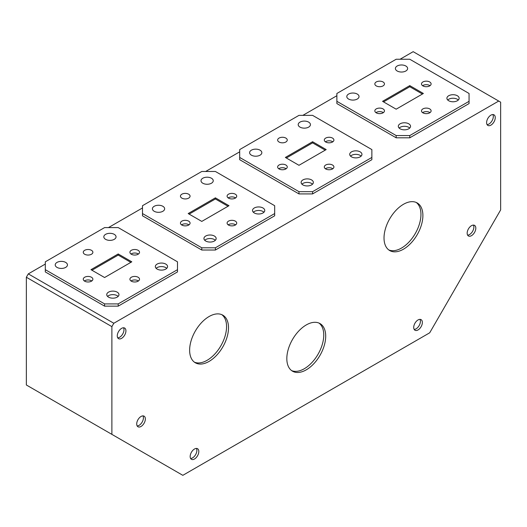 <?xml version="1.0" encoding="UTF-8"?>
<svg xmlns="http://www.w3.org/2000/svg" width="527" height="527" viewBox="0 0 527 527"><rect width="100%" height="100%" fill="white"/><g stroke="black" fill="none" stroke-linecap="round" stroke-linejoin="round"><path stroke-width="0.79" d="M130.834 262.374L118.2 255.081L91.955 270.232M228.026 206.261L215.391 198.969L189.147 214.12M325.218 150.149L312.583 142.857L286.339 158.008M422.41 94.037L409.775 86.738L383.531 101.889M91.79 280.97A4.809 2.78 0 0 0 91.467 280.772A4.809 2.78 0 0 0 84.346 280.97M138.436 254.04A4.809 2.78 0 0 0 138.12 253.836A4.809 2.78 0 0 0 130.999 254.04M188.982 224.858A4.809 2.78 0 0 0 188.659 224.654A4.809 2.78 0 0 0 181.538 224.858M235.635 197.921A4.809 2.78 0 0 0 235.312 197.724A4.809 2.78 0 0 0 228.191 197.921M286.174 168.745A4.809 2.78 0 0 0 285.851 168.541A4.809 2.78 0 0 0 278.73 168.745M332.827 141.809A4.809 2.78 0 0 0 332.504 141.605A4.809 2.78 0 0 0 325.383 141.809M383.366 112.633A4.809 2.78 0 0 0 383.05 112.429A4.809 2.78 0 0 0 375.922 112.633M430.019 85.697A4.809 2.78 0 0 0 429.703 85.493A4.809 2.78 0 0 0 422.575 85.697M422.898 85.901A4.809 2.78 0 0 0 428.141 86.5A4.809 2.78 0 0 0 431.106 83.938A4.809 2.78 0 0 0 429.703 81.968A4.809 2.78 0 0 0 424.459 81.369A4.809 2.78 0 0 0 421.488 83.938A4.809 2.78 0 0 0 422.898 85.901M376.245 85.901A4.809 2.78 0 0 0 381.489 86.5A4.809 2.78 0 0 0 384.453 83.938A4.809 2.78 0 0 0 383.05 81.968A4.809 2.78 0 0 0 377.806 81.369A4.809 2.78 0 0 0 374.835 83.938A4.809 2.78 0 0 0 376.245 85.901M376.245 112.831A4.809 2.78 0 0 0 381.489 113.437A4.809 2.78 0 0 0 384.453 110.868A4.809 2.78 0 0 0 383.05 108.905A4.809 2.78 0 0 0 377.806 108.305A4.809 2.78 0 0 0 374.835 110.868A4.809 2.78 0 0 0 376.245 112.831M325.706 142.013A4.809 2.78 0 0 0 330.943 142.613A4.809 2.78 0 0 0 333.914 140.05A4.809 2.78 0 0 0 332.504 138.087A4.809 2.78 0 0 0 327.267 137.481A4.809 2.78 0 0 0 324.296 140.05A4.809 2.78 0 0 0 325.706 142.013M279.053 142.013A4.809 2.78 0 0 0 284.297 142.613A4.809 2.78 0 0 0 287.261 140.05A4.809 2.78 0 0 0 285.851 138.087A4.809 2.78 0 0 0 280.614 137.481A4.809 2.78 0 0 0 277.643 140.05A4.809 2.78 0 0 0 279.053 142.013M279.053 168.95A4.809 2.78 0 0 0 284.297 169.549A4.809 2.78 0 0 0 287.261 166.98A4.809 2.78 0 0 0 285.851 165.017A4.809 2.78 0 0 0 280.614 164.417A4.809 2.78 0 0 0 277.643 166.98A4.809 2.78 0 0 0 279.053 168.95M228.514 198.126A4.809 2.78 0 0 0 233.751 198.725A4.809 2.78 0 0 0 236.722 196.163A4.809 2.78 0 0 0 235.312 194.2A4.809 2.78 0 0 0 230.068 193.593A4.809 2.78 0 0 0 227.104 196.163A4.809 2.78 0 0 0 228.514 198.126M181.861 198.126A4.809 2.78 0 0 0 187.098 198.725A4.809 2.78 0 0 0 190.069 196.163A4.809 2.78 0 0 0 188.659 194.2A4.809 2.78 0 0 0 183.416 193.593A4.809 2.78 0 0 0 180.451 196.163A4.809 2.78 0 0 0 181.861 198.126M181.861 225.062A4.809 2.78 0 0 0 187.098 225.661A4.809 2.78 0 0 0 190.069 223.099A4.809 2.78 0 0 0 188.659 221.136A4.809 2.78 0 0 0 183.416 220.53A4.809 2.78 0 0 0 180.451 223.099A4.809 2.78 0 0 0 181.861 225.062M131.315 254.238A4.809 2.78 0 0 0 136.559 254.844A4.809 2.78 0 0 0 139.53 252.275A4.809 2.78 0 0 0 138.12 250.312A4.809 2.78 0 0 0 132.876 249.712A4.809 2.78 0 0 0 129.912 252.275A4.809 2.78 0 0 0 131.315 254.238M84.663 254.238A4.809 2.78 0 0 0 89.906 254.844A4.809 2.78 0 0 0 92.877 252.275A4.809 2.78 0 0 0 91.467 250.312A4.809 2.78 0 0 0 86.224 249.712A4.809 2.78 0 0 0 83.259 252.275A4.809 2.78 0 0 0 84.663 254.238M84.663 281.174A4.809 2.78 0 0 0 89.906 281.774A4.809 2.78 0 0 0 92.877 279.211A4.809 2.78 0 0 0 91.467 277.248A4.809 2.78 0 0 0 86.224 276.642A4.809 2.78 0 0 0 83.259 279.211A4.809 2.78 0 0 0 84.663 281.174M348.591 99.056A6.12 3.531 0 0 0 355.257 99.82A6.12 3.531 0 0 0 359.032 96.56A6.12 3.531 0 0 0 357.24 94.063A6.12 3.531 0 0 0 350.574 93.299A6.12 3.531 0 0 0 346.799 96.56A6.12 3.531 0 0 0 348.591 99.056M397.187 71A6.12 3.531 0 0 0 403.853 71.764A6.12 3.531 0 0 0 407.628 68.503A6.12 3.531 0 0 0 405.836 66.007A6.12 3.531 0 0 0 399.17 65.243A6.12 3.531 0 0 0 395.395 68.503A6.12 3.531 0 0 0 397.187 71M251.399 155.169A6.12 3.531 0 0 0 258.065 155.939A6.12 3.531 0 0 0 261.84 152.672A6.12 3.531 0 0 0 260.048 150.175A6.12 3.531 0 0 0 253.382 149.411A6.12 3.531 0 0 0 249.607 152.672A6.12 3.531 0 0 0 251.399 155.169M299.995 127.112A6.12 3.531 0 0 0 306.661 127.883A6.12 3.531 0 0 0 310.436 124.616A6.12 3.531 0 0 0 308.644 122.119A6.12 3.531 0 0 0 301.978 121.355A6.12 3.531 0 0 0 298.203 124.616A6.12 3.531 0 0 0 299.995 127.112M154.207 211.287A6.12 3.531 0 0 0 160.873 212.052A6.12 3.531 0 0 0 164.648 208.791A6.12 3.531 0 0 0 162.856 206.288A6.12 3.531 0 0 0 156.19 205.523A6.12 3.531 0 0 0 152.415 208.791A6.12 3.531 0 0 0 154.207 211.287M202.803 183.225A6.12 3.531 0 0 0 209.469 183.995A6.12 3.531 0 0 0 213.244 180.728A6.12 3.531 0 0 0 211.452 178.231A6.12 3.531 0 0 0 204.786 177.467A6.12 3.531 0 0 0 201.011 180.728A6.12 3.531 0 0 0 202.803 183.225M57.015 267.4A6.12 3.531 0 0 0 63.681 268.164A6.12 3.531 0 0 0 67.456 264.903A6.12 3.531 0 0 0 65.664 262.406A6.12 3.531 0 0 0 58.998 261.636A6.12 3.531 0 0 0 55.223 264.903A6.12 3.531 0 0 0 57.015 267.4M105.611 239.344A6.12 3.531 0 0 0 112.277 240.108A6.12 3.531 0 0 0 116.052 236.847A6.12 3.531 0 0 0 114.26 234.35A6.12 3.531 0 0 0 107.594 233.58A6.12 3.531 0 0 0 103.819 236.847A6.12 3.531 0 0 0 105.611 239.344M142.494 213.56L142.494 205.701L201.782 171.473L215.391 171.473L274.679 205.701L274.679 215.8L215.391 250.029L201.782 250.029L142.494 215.8L142.494 213.56L201.782 247.789L215.391 247.789L274.679 213.56M104.59 227.585L118.2 227.585L177.487 261.814L177.487 271.919L118.2 306.147L104.59 306.147L45.302 271.919L45.302 261.814L104.59 227.585M298.974 193.916L312.583 193.916L371.871 159.688L371.871 149.589L312.583 115.36L298.974 115.36L239.686 149.589L239.686 159.688L298.974 193.916L298.974 191.67L239.686 157.441M396.166 137.804L409.775 137.804L469.063 103.575L469.063 93.477L409.775 59.248L396.166 59.248L336.878 93.477L336.878 103.575L396.166 137.804L396.166 135.558L336.878 101.329M118.2 253.961L131.803 261.814L104.59 277.525L90.98 269.672L118.2 253.961L118.2 255.081M215.391 198.969L215.391 197.842L188.179 213.56L201.782 221.412L228.995 205.701L215.391 197.842M312.583 142.857L312.583 141.73L285.37 157.441L298.974 165.3L326.187 149.589L312.583 141.73M409.775 85.618L423.379 93.477L396.166 109.188L382.562 101.329L409.775 85.618L409.775 86.738M111.882 434.367L26.35 384.987L26.35 277.248L28.293 273.882L113.825 323.262L111.882 326.628L111.882 434.367L182.829 475.328L429.703 332.8L500.65 209.911L500.65 102.172L413.175 51.672L400.059 59.248M45.302 264.06L28.293 273.882M142.494 207.948L108.476 227.585M239.686 151.835L205.668 171.473M336.878 95.716L302.86 115.36M142.962 415.875A6.12 3.531 -60 0 1 139.095 425.335A6.12 3.531 -60 0 1 137.165 425.921M473.417 225.088A6.12 3.531 -60 0 1 469.55 234.548A6.12 3.531 -60 0 1 467.62 235.134M123.529 327.774A6.12 3.531 -60 0 1 119.655 337.234A6.12 3.531 -60 0 1 117.725 337.82M196.419 448.424A6.12 3.531 -60 0 1 192.553 457.877A6.12 3.531 -60 0 1 190.622 458.47M419.966 319.362A6.12 3.531 -60 0 1 416.093 328.815A6.12 3.531 -60 0 1 414.163 329.408M492.857 114.543A6.12 3.531 -60 0 1 488.99 124.003A6.12 3.531 -60 0 1 487.06 124.589M107.548 296.405A6.12 3.531 180 0 1 117.178 295.667A6.12 3.531 180 0 1 118.153 296.405M156.144 268.348A6.12 3.531 180 0 1 165.774 267.611A6.12 3.531 180 0 1 166.749 268.348M204.739 240.292A6.12 3.531 180 0 1 214.37 239.554A6.12 3.531 180 0 1 215.345 240.292M253.342 212.229A6.12 3.531 180 0 1 262.966 211.498A6.12 3.531 180 0 1 263.941 212.229M301.938 184.173A6.12 3.531 180 0 1 311.562 183.442A6.12 3.531 180 0 1 312.537 184.173M350.534 156.117A6.12 3.531 180 0 1 360.158 155.386A6.12 3.531 180 0 1 361.133 156.117M399.13 128.061A6.12 3.531 180 0 1 408.754 127.323A6.12 3.531 180 0 1 409.729 128.061M447.726 100.005A6.12 3.531 180 0 1 457.35 99.267A6.12 3.531 180 0 1 458.325 100.005M130.999 280.97A4.809 2.78 180 0 1 138.12 280.772A4.809 2.78 180 0 1 138.436 280.97M228.191 224.858A4.809 2.78 180 0 1 235.312 224.654A4.809 2.78 180 0 1 235.635 224.858M325.383 168.745A4.809 2.78 180 0 1 332.504 168.541A4.809 2.78 180 0 1 332.827 168.745M422.575 112.633A4.809 2.78 180 0 1 429.703 112.429A4.809 2.78 180 0 1 430.019 112.633M111.882 326.628L26.35 277.248M422.898 112.831A4.809 2.78 0 0 0 428.141 113.437A4.809 2.78 0 0 0 431.106 110.868A4.809 2.78 0 0 0 429.703 108.905A4.809 2.78 0 0 0 424.459 108.305A4.809 2.78 0 0 0 421.488 110.868A4.809 2.78 0 0 0 422.898 112.831M325.706 168.95A4.809 2.78 0 0 0 330.943 169.549A4.809 2.78 0 0 0 333.914 166.98A4.809 2.78 0 0 0 332.504 165.017A4.809 2.78 0 0 0 327.267 164.417A4.809 2.78 0 0 0 324.296 166.98A4.809 2.78 0 0 0 325.706 168.95M228.514 225.062A4.809 2.78 0 0 0 233.751 225.661A4.809 2.78 0 0 0 236.722 223.099A4.809 2.78 0 0 0 235.312 221.136A4.809 2.78 0 0 0 230.068 220.53A4.809 2.78 0 0 0 227.104 223.099A4.809 2.78 0 0 0 228.514 225.062M131.315 281.174A4.809 2.78 0 0 0 136.559 281.774A4.809 2.78 0 0 0 139.53 279.211A4.809 2.78 0 0 0 138.12 277.248A4.809 2.78 0 0 0 132.876 276.642A4.809 2.78 0 0 0 129.912 279.211A4.809 2.78 0 0 0 131.315 281.174M448.701 100.743A6.12 3.531 0 0 0 455.368 101.507A6.12 3.531 0 0 0 459.142 98.246A6.12 3.531 0 0 0 457.35 95.749A6.12 3.531 0 0 0 450.684 94.979A6.12 3.531 0 0 0 446.909 98.246A6.12 3.531 0 0 0 448.701 100.743M400.105 128.799A6.12 3.531 0 0 0 406.772 129.563A6.12 3.531 0 0 0 410.546 126.302A6.12 3.531 0 0 0 408.754 123.805A6.12 3.531 0 0 0 402.088 123.041A6.12 3.531 0 0 0 398.313 126.302A6.12 3.531 0 0 0 400.105 128.799M351.509 156.855A6.12 3.531 0 0 0 358.176 157.619A6.12 3.531 0 0 0 361.95 154.358A6.12 3.531 0 0 0 360.158 151.862A6.12 3.531 0 0 0 353.492 151.097A6.12 3.531 0 0 0 349.717 154.358A6.12 3.531 0 0 0 351.509 156.855M302.913 184.911A6.12 3.531 0 0 0 309.58 185.675A6.12 3.531 0 0 0 313.354 182.414A6.12 3.531 0 0 0 311.562 179.918A6.12 3.531 0 0 0 304.896 179.154A6.12 3.531 0 0 0 301.121 182.414A6.12 3.531 0 0 0 302.913 184.911M254.317 212.967A6.12 3.531 0 0 0 260.984 213.731A6.12 3.531 0 0 0 264.758 210.471A6.12 3.531 0 0 0 262.966 207.974A6.12 3.531 0 0 0 256.3 207.21A6.12 3.531 0 0 0 252.525 210.471A6.12 3.531 0 0 0 254.317 212.967M205.721 241.023A6.12 3.531 0 0 0 212.388 241.788A6.12 3.531 0 0 0 216.162 238.527A6.12 3.531 0 0 0 214.37 236.03A6.12 3.531 0 0 0 207.704 235.266A6.12 3.531 0 0 0 203.929 238.527A6.12 3.531 0 0 0 205.721 241.023M157.125 269.08A6.12 3.531 0 0 0 163.792 269.85A6.12 3.531 0 0 0 167.566 266.583A6.12 3.531 0 0 0 165.774 264.086A6.12 3.531 0 0 0 159.108 263.322A6.12 3.531 0 0 0 155.333 266.583A6.12 3.531 0 0 0 157.125 269.08M108.529 297.136A6.12 3.531 0 0 0 115.189 297.907A6.12 3.531 0 0 0 118.97 294.639A6.12 3.531 0 0 0 117.178 292.142A6.12 3.531 0 0 0 110.512 291.378A6.12 3.531 0 0 0 106.737 294.639A6.12 3.531 0 0 0 108.529 297.136M113.825 323.262L498.707 101.052M469.063 101.329L409.775 135.558L396.166 135.558M409.775 137.804L409.775 135.558M371.871 157.441L312.583 191.67L298.974 191.67M312.583 193.916L312.583 191.67M215.391 250.029L215.391 247.789M201.782 250.029L201.782 247.789M118.2 306.147L118.2 303.901L177.487 269.672M118.2 303.901L104.59 303.901L45.302 269.672M104.59 306.147L104.59 303.901M490.933 115.136A6.12 3.531 120 0 0 486.935 120.525A6.12 3.531 120 0 0 487.87 125.426A6.12 3.531 120 0 0 490.933 125.123A6.12 3.531 120 0 0 494.925 119.734A6.12 3.531 120 0 0 493.99 114.833A6.12 3.531 120 0 0 490.933 115.136M418.036 319.948A6.12 3.531 120 0 0 414.038 325.343A6.12 3.531 120 0 0 414.98 330.245A6.12 3.531 120 0 0 418.036 329.942A6.12 3.531 120 0 0 422.035 324.553A6.12 3.531 120 0 0 421.093 319.645A6.12 3.531 120 0 0 418.036 319.948M194.496 449.011A6.12 3.531 120 0 0 190.497 454.406A6.12 3.531 120 0 0 191.433 459.307A6.12 3.531 120 0 0 194.496 459.004A6.12 3.531 120 0 0 198.488 453.609A6.12 3.531 120 0 0 197.553 448.708A6.12 3.531 120 0 0 194.496 449.011M121.599 328.367A6.12 3.531 120 0 0 117.6 333.756A6.12 3.531 120 0 0 118.542 338.657A6.12 3.531 120 0 0 121.599 338.354A6.12 3.531 120 0 0 125.597 332.965A6.12 3.531 120 0 0 124.655 328.064A6.12 3.531 120 0 0 121.599 328.367M471.494 225.681A6.12 3.531 120 0 0 467.495 231.07A6.12 3.531 120 0 0 468.437 235.971A6.12 3.531 120 0 0 471.494 235.668A6.12 3.531 120 0 0 475.486 230.279A6.12 3.531 120 0 0 474.55 225.378A6.12 3.531 120 0 0 471.494 225.681M141.038 416.468A6.12 3.531 120 0 0 137.04 421.857A6.12 3.531 120 0 0 137.982 426.758A6.12 3.531 120 0 0 141.038 426.455A6.12 3.531 120 0 0 145.03 421.066A6.12 3.531 120 0 0 144.095 416.165A6.12 3.531 120 0 0 141.038 416.468M306.266 324.942A27.49 15.869 120 0 0 288.309 349.17A27.49 15.869 120 0 0 292.518 371.199A27.49 15.869 120 0 0 306.266 369.835A27.49 15.869 120 0 0 324.224 345.613A27.49 15.869 120 0 0 320.008 323.585A27.49 15.869 120 0 0 306.266 324.942M291.583 370.58A27.49 15.869 120 0 0 304.323 368.716A27.49 15.869 120 0 0 322.004 345.376A27.49 15.869 120 0 0 319.006 323.084M403.458 204.298A27.49 15.869 120 0 0 385.5 228.527A27.49 15.869 120 0 0 389.71 250.556A27.49 15.869 120 0 0 403.458 249.192A27.49 15.869 120 0 0 421.416 224.963A27.49 15.869 120 0 0 417.2 202.941A27.49 15.869 120 0 0 403.458 204.298M388.774 249.93A27.49 15.869 120 0 0 401.515 248.065A27.49 15.869 120 0 0 419.196 224.733A27.49 15.869 120 0 0 416.198 202.434M209.074 316.529A27.49 15.869 120 0 0 191.11 340.752A27.49 15.869 120 0 0 195.326 362.78A27.49 15.869 120 0 0 209.074 361.417A27.49 15.869 120 0 0 227.032 337.194A27.49 15.869 120 0 0 222.816 315.166A27.49 15.869 120 0 0 209.074 316.529M194.391 362.161A27.49 15.869 120 0 0 207.131 360.297A27.49 15.869 120 0 0 224.812 336.957A27.49 15.869 120 0 0 221.808 314.665"/></g></svg>
